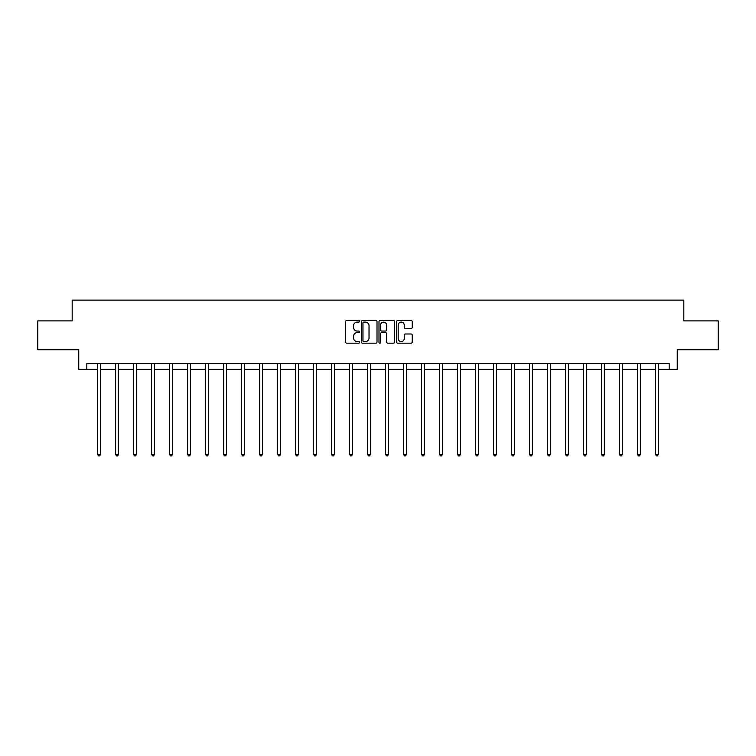<?xml version="1.0" encoding="UTF-8"?>
<svg xmlns="http://www.w3.org/2000/svg" width="756" height="756" viewBox="0 0 756 756"><rect width="100%" height="100%" fill="white"/><g stroke="black" fill="none" stroke-linecap="round" stroke-linejoin="round"><path stroke-width="1.13" d="M359.544 321.309A0.794 0.794 0 0 0 358.75 320.525L346.72 320.525A1.134 1.134 0 0 0 345.586 321.65L345.586 342.033A1.134 1.134 0 0 0 346.72 343.167L358.75 343.167A0.794 0.794 0 0 0 359.544 342.373A0.794 0.794 0 0 0 358.75 341.58L357.191 341.58A3.619 3.619 0 0 1 353.572 337.96L353.572 336.259A3.619 3.619 0 0 1 357.191 332.64L358.75 332.64A0.794 0.794 0 0 0 359.544 331.846A0.794 0.794 0 0 0 358.75 331.052L357.191 331.052A3.619 3.619 0 0 1 353.572 327.424L353.572 325.732A3.619 3.619 0 0 1 357.191 322.103L358.75 322.103A0.794 0.794 0 0 0 359.544 321.309M411.094 328.501A1.134 1.134 0 0 0 412.228 327.367L412.228 321.65A1.134 1.134 0 0 0 411.094 320.525L397.732 320.525A1.134 1.134 0 0 0 396.598 321.65L396.598 342.033A1.134 1.134 0 0 0 397.732 343.167L411.094 343.167A1.134 1.134 0 0 0 412.228 342.033L412.228 335.125A1.134 1.134 0 0 0 411.094 333.991L405.377 333.991A1.134 1.134 0 0 0 404.243 335.125L404.243 338.556A3.033 3.033 0 0 1 401.209 341.58A3.033 3.033 0 0 1 398.185 338.556L398.185 325.137A3.033 3.033 0 0 1 401.209 322.103A3.033 3.033 0 0 1 404.243 325.137L404.243 327.367A1.134 1.134 0 0 0 405.377 328.501L411.094 328.501M86.827 369.334L86.827 363.57L669.173 363.57L669.173 369.334L677.244 369.334L677.244 349.726L718.2 349.726L718.2 320.884L683.821 320.884L683.821 300.123L72.179 300.123L72.179 320.884L37.8 320.884L37.8 349.726L78.756 349.726L78.756 369.334L97.618 369.334M377.008 321.65A1.134 1.134 0 0 0 375.874 320.525L362.511 320.525A1.134 1.134 0 0 0 361.387 321.65L361.387 342.033A1.134 1.134 0 0 0 362.511 343.167L375.874 343.167A1.134 1.134 0 0 0 377.008 342.033L377.008 321.65M380.126 320.525L393.489 320.525A1.134 1.134 0 0 1 394.613 321.65L394.613 342.033A1.134 1.134 0 0 1 393.489 343.167L387.762 343.167A1.134 1.134 0 0 1 386.637 342.033L386.637 333.765A1.134 1.134 0 0 0 385.503 332.64L381.704 332.64A1.134 1.134 0 0 0 380.58 333.765L380.58 342.373A0.794 0.794 0 0 1 379.786 343.167A0.794 0.794 0 0 1 378.992 342.373L378.992 321.65A1.134 1.134 0 0 1 380.126 320.525M100.501 369.334L115.611 369.334M118.494 369.334L133.604 369.334M136.496 369.334L151.606 369.334M154.489 369.334L169.599 369.334M172.481 369.334L187.592 369.334M190.484 369.334L205.594 369.334M208.476 369.334L223.587 369.334M226.469 369.334L241.589 369.334M244.471 369.334L259.582 369.334M262.464 369.334L277.575 369.334M280.467 369.334L295.577 369.334M298.459 369.334L313.57 369.334M316.452 369.334L331.563 369.334M334.454 369.334L349.565 369.334M352.447 369.334L367.558 369.334M370.44 369.334L385.56 369.334M388.442 369.334L403.553 369.334M406.435 369.334L421.546 369.334M424.437 369.334L439.548 369.334M442.43 369.334L457.541 369.334M460.423 369.334L475.533 369.334M478.425 369.334L493.536 369.334M496.418 369.334L511.528 369.334M514.411 369.334L529.531 369.334M532.413 369.334L547.524 369.334M550.406 369.334L565.516 369.334M568.408 369.334L583.519 369.334M586.401 369.334L601.511 369.334M604.394 369.334L619.504 369.334M622.396 369.334L637.506 369.334M640.389 369.334L655.499 369.334M658.381 369.334L669.173 369.334M363.759 322.103A0.794 0.794 0 0 0 362.965 322.897L362.965 340.786A0.794 0.794 0 0 0 363.759 341.58L365.403 341.58A3.619 3.619 0 0 0 369.022 337.96L369.022 325.732A3.619 3.619 0 0 0 365.403 322.103L363.759 322.103M386.637 325.193A3.033 3.033 0 0 0 383.604 322.16A3.033 3.033 0 0 0 380.58 325.193L380.58 329.918A1.134 1.134 0 0 0 381.704 331.052L385.503 331.052A1.134 1.134 0 0 0 386.637 329.918L386.637 325.193M100.652 363.57L100.586 363.74A1.153 1.153 0 0 0 100.501 364.165L100.501 454.384L97.618 454.384L97.618 364.165A1.153 1.153 0 0 0 97.533 363.74L97.467 363.57M100.501 454.384L99.631 455.877L98.478 455.877L97.618 454.384M118.645 363.57L118.579 363.74A1.153 1.153 0 0 0 118.494 364.165L118.494 454.384L115.611 454.384L115.611 364.165A1.153 1.153 0 0 0 115.526 363.74L115.46 363.57M118.494 454.384L117.634 455.877L116.481 455.877L115.611 454.384M136.647 363.57L136.571 363.74A1.153 1.153 0 0 0 136.496 364.165L136.496 454.384L133.604 454.384L133.604 364.165A1.153 1.153 0 0 0 133.529 363.74L133.453 363.57M136.496 454.384L135.626 455.877L134.474 455.877L133.604 454.384M154.64 363.57L154.574 363.74A1.153 1.153 0 0 0 154.489 364.165L154.489 454.384L151.606 454.384L151.606 364.165A1.153 1.153 0 0 0 151.521 363.74L151.455 363.57M154.489 454.384L153.619 455.877L152.466 455.877L151.606 454.384M172.633 363.57L172.566 363.74A1.153 1.153 0 0 0 172.481 364.165L172.481 454.384L169.599 454.384L169.599 364.165A1.153 1.153 0 0 0 169.514 363.74L169.448 363.57M172.481 454.384L171.621 455.877L170.469 455.877L169.599 454.384M190.635 363.57L190.559 363.74A1.153 1.153 0 0 0 190.484 364.165L190.484 454.384L187.592 454.384L187.592 364.165A1.153 1.153 0 0 0 187.516 363.74L187.441 363.57M190.484 454.384L189.614 455.877L188.461 455.877L187.592 454.384M208.628 363.57L208.561 363.74A1.153 1.153 0 0 0 208.476 364.165L208.476 454.384L205.594 454.384L205.594 364.165A1.153 1.153 0 0 0 205.509 363.74L205.443 363.57M208.476 454.384L207.607 455.877L206.454 455.877L205.594 454.384M226.62 363.57L226.554 363.74A1.153 1.153 0 0 0 226.469 364.165L226.469 454.384L223.587 454.384L223.587 364.165A1.153 1.153 0 0 0 223.502 363.74L223.436 363.57M226.469 454.384L225.609 455.877L224.456 455.877L223.587 454.384M244.623 363.57L244.557 363.74A1.153 1.153 0 0 0 244.471 364.165L244.471 454.384L241.589 454.384L241.589 364.165A1.153 1.153 0 0 0 241.504 363.74L241.438 363.57M244.471 454.384L243.602 455.877L242.449 455.877L241.589 454.384M262.615 363.57L262.549 363.74A1.153 1.153 0 0 0 262.464 364.165L262.464 454.384L259.582 454.384L259.582 364.165A1.153 1.153 0 0 0 259.497 363.74L259.431 363.57M262.464 454.384L261.604 455.877L260.451 455.877L259.582 454.384M280.618 363.57L280.542 363.74A1.153 1.153 0 0 0 280.467 364.165L280.467 454.384L277.575 454.384L277.575 364.165A1.153 1.153 0 0 0 277.499 363.74L277.424 363.57M280.467 454.384L279.597 455.877L278.444 455.877L277.575 454.384M298.611 363.57L298.544 363.74A1.153 1.153 0 0 0 298.459 364.165L298.459 454.384L295.577 454.384L295.577 364.165A1.153 1.153 0 0 0 295.492 363.74L295.426 363.57M298.459 454.384L297.59 455.877L296.437 455.877L295.577 454.384M316.603 363.57L316.537 363.74A1.153 1.153 0 0 0 316.452 364.165L316.452 454.384L313.57 454.384L313.57 364.165A1.153 1.153 0 0 0 313.485 363.74L313.419 363.57M316.452 454.384L315.592 455.877L314.439 455.877L313.57 454.384M334.606 363.57L334.53 363.74A1.153 1.153 0 0 0 334.454 364.165L334.454 454.384L331.563 454.384L331.563 364.165A1.153 1.153 0 0 0 331.487 363.74L331.411 363.57M334.454 454.384L333.585 455.877L332.432 455.877L331.563 454.384M352.598 363.57L352.532 363.74A1.153 1.153 0 0 0 352.447 364.165L352.447 454.384L349.565 454.384L349.565 364.165A1.153 1.153 0 0 0 349.48 363.74L349.414 363.57M352.447 454.384L351.578 455.877L350.425 455.877L349.565 454.384M370.591 363.57L370.525 363.74A1.153 1.153 0 0 0 370.44 364.165L370.44 454.384L367.558 454.384L367.558 364.165A1.153 1.153 0 0 0 367.473 363.74L367.407 363.57M370.44 454.384L369.58 455.877L368.427 455.877L367.558 454.384M388.593 363.57L388.527 363.74A1.153 1.153 0 0 0 388.442 364.165L388.442 454.384L385.56 454.384L385.56 364.165A1.153 1.153 0 0 0 385.475 363.74L385.409 363.57M388.442 454.384L387.573 455.877L386.42 455.877L385.56 454.384M406.586 363.57L406.52 363.74A1.153 1.153 0 0 0 406.435 364.165L406.435 454.384L403.553 454.384L403.553 364.165A1.153 1.153 0 0 0 403.468 363.74L403.402 363.57M406.435 454.384L405.575 455.877L404.422 455.877L403.553 454.384M424.589 363.57L424.513 363.74A1.153 1.153 0 0 0 424.437 364.165L424.437 454.384L421.546 454.384L421.546 364.165A1.153 1.153 0 0 0 421.47 363.74L421.394 363.57M424.437 454.384L423.568 455.877L422.415 455.877L421.546 454.384M442.581 363.57L442.515 363.74A1.153 1.153 0 0 0 442.43 364.165L442.43 454.384L439.548 454.384L439.548 364.165A1.153 1.153 0 0 0 439.463 363.74L439.397 363.57M442.43 454.384L441.561 455.877L440.408 455.877L439.548 454.384M460.574 363.57L460.508 363.74A1.153 1.153 0 0 0 460.423 364.165L460.423 454.384L457.541 454.384L457.541 364.165A1.153 1.153 0 0 0 457.456 363.74L457.389 363.57M460.423 454.384L459.563 455.877L458.41 455.877L457.541 454.384M478.576 363.57L478.501 363.74A1.153 1.153 0 0 0 478.425 364.165L478.425 454.384L475.533 454.384L475.533 364.165A1.153 1.153 0 0 0 475.458 363.74L475.382 363.57M478.425 454.384L477.556 455.877L476.403 455.877L475.533 454.384M496.569 363.57L496.503 363.74A1.153 1.153 0 0 0 496.418 364.165L496.418 454.384L493.536 454.384L493.536 364.165A1.153 1.153 0 0 0 493.451 363.74L493.385 363.57M496.418 454.384L495.549 455.877L494.396 455.877L493.536 454.384M514.562 363.57L514.496 363.74A1.153 1.153 0 0 0 514.411 364.165L514.411 454.384L511.528 454.384L511.528 364.165A1.153 1.153 0 0 0 511.443 363.74L511.377 363.57M514.411 454.384L513.551 455.877L512.398 455.877L511.528 454.384M532.564 363.57L532.498 363.74A1.153 1.153 0 0 0 532.413 364.165L532.413 454.384L529.531 454.384L529.531 364.165A1.153 1.153 0 0 0 529.446 363.74L529.38 363.57M532.413 454.384L531.544 455.877L530.391 455.877L529.531 454.384M550.557 363.57L550.491 363.74A1.153 1.153 0 0 0 550.406 364.165L550.406 454.384L547.524 454.384L547.524 364.165A1.153 1.153 0 0 0 547.438 363.74L547.372 363.57M550.406 454.384L549.546 455.877L548.393 455.877L547.524 454.384M568.559 363.57L568.484 363.74A1.153 1.153 0 0 0 568.408 364.165L568.408 454.384L565.516 454.384L565.516 364.165A1.153 1.153 0 0 0 565.441 363.74L565.365 363.57M568.408 454.384L567.539 455.877L566.386 455.877L565.516 454.384M586.552 363.57L586.486 363.74A1.153 1.153 0 0 0 586.401 364.165L586.401 454.384L583.519 454.384L583.519 364.165A1.153 1.153 0 0 0 583.434 363.74L583.367 363.57M586.401 454.384L585.531 455.877L584.379 455.877L583.519 454.384M604.545 363.57L604.479 363.74A1.153 1.153 0 0 0 604.394 364.165L604.394 454.384L601.511 454.384L601.511 364.165A1.153 1.153 0 0 0 601.426 363.74L601.36 363.57M604.394 454.384L603.534 455.877L602.381 455.877L601.511 454.384M622.547 363.57L622.471 363.74A1.153 1.153 0 0 0 622.396 364.165L622.396 454.384L619.504 454.384L619.504 364.165A1.153 1.153 0 0 0 619.429 363.74L619.353 363.57M622.396 454.384L621.527 455.877L620.374 455.877L619.504 454.384M640.54 363.57L640.474 363.74A1.153 1.153 0 0 0 640.389 364.165L640.389 454.384L637.506 454.384L637.506 364.165A1.153 1.153 0 0 0 637.421 363.74L637.355 363.57M640.389 454.384L639.519 455.877L638.366 455.877L637.506 454.384M658.533 363.57L658.467 363.74A1.153 1.153 0 0 0 658.381 364.165L658.381 454.384L655.499 454.384L655.499 364.165A1.153 1.153 0 0 0 655.414 363.74L655.348 363.57M658.381 454.384L657.522 455.877L656.369 455.877L655.499 454.384"/></g></svg>
